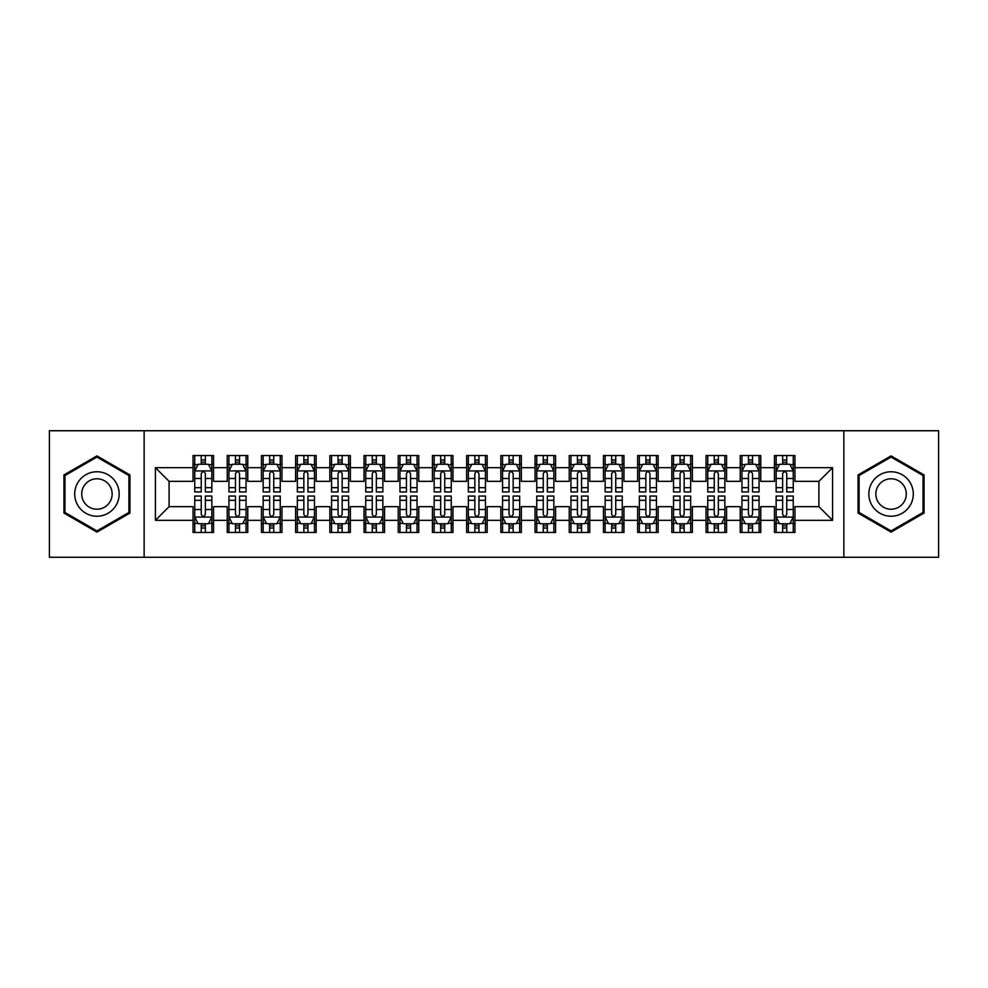 <?xml version="1.0" encoding="UTF-8"?>
<svg xmlns="http://www.w3.org/2000/svg" width="988" height="988" viewBox="0 0 988 988"><rect width="100%" height="100%" fill="white"/><g stroke="black" fill="none" stroke-linecap="round" stroke-linejoin="round"><path stroke-width="1.48" d="M843.863 557.269L938.6 557.269L938.6 430.731L843.863 430.731L843.863 557.269L144.137 557.269L144.137 430.731L49.4 430.731L49.4 557.269L144.137 557.269M843.863 430.731L144.137 430.731M155.425 520.33L155.425 467.67L193.043 467.67L193.043 481.341L169.096 481.341L169.096 506.659L155.425 520.33L193.043 520.33L193.043 532.47L213.556 532.47L213.556 520.33L227.24 520.33L227.24 532.47L247.766 532.47L247.766 520.33L261.437 520.33L261.437 532.47L281.963 532.47L281.963 520.33L295.634 520.33L295.634 532.47L316.16 532.47L316.16 520.33L329.844 520.33L329.844 532.47L350.357 532.47L350.357 520.33L364.041 520.33L364.041 532.47L384.554 532.47L384.554 520.33L398.238 520.33L398.238 532.47L418.764 532.47L418.764 520.33L432.435 520.33L432.435 532.47L452.961 532.47L452.961 520.33L466.645 520.33L466.645 532.47L487.158 532.47L487.158 520.33L500.842 520.33L500.842 532.47L521.355 532.47L521.355 520.33L535.039 520.33L535.039 532.47L555.565 532.47L555.565 520.33L569.236 520.33L569.236 532.47L589.762 532.47L589.762 520.33L603.446 520.33L603.446 532.47L623.959 532.47L623.959 520.33L637.643 520.33L637.643 532.47L658.156 532.47L658.156 520.33L671.84 520.33L671.84 532.47L692.366 532.47L692.366 520.33L706.037 520.33L706.037 532.47L726.563 532.47L726.563 520.33L740.234 520.33L740.234 532.47L760.76 532.47L760.76 520.33L774.444 520.33L774.444 532.47L794.957 532.47L794.957 506.659L818.904 506.659L818.904 481.341L794.957 481.341L794.957 467.67L832.575 467.67L832.575 520.33L794.957 520.33M794.957 467.67L794.957 455.53L774.444 455.53L774.444 467.67L760.76 467.67L760.76 455.53L740.234 455.53L740.234 467.67L726.563 467.67L726.563 455.53L706.037 455.53L706.037 467.67L692.366 467.67L692.366 455.53L671.84 455.53L671.84 467.67L658.156 467.67L658.156 455.53L637.643 455.53L637.643 467.67L623.959 467.67L623.959 455.53L603.446 455.53L603.446 467.67L589.762 467.67L589.762 455.53L569.236 455.53L569.236 467.67L555.565 467.67L555.565 455.53L535.039 455.53L535.039 467.67L521.355 467.67L521.355 455.53L500.842 455.53L500.842 467.67L487.158 467.67L487.158 455.53L466.645 455.53L466.645 467.67L452.961 467.67L452.961 455.53L432.435 455.53L432.435 467.67L418.764 467.67L418.764 455.53L398.238 455.53L398.238 467.67L384.554 467.67L384.554 455.53L364.041 455.53L364.041 467.67L350.357 467.67L350.357 455.53L329.844 455.53L329.844 467.67L316.16 467.67L316.16 455.53L295.634 455.53L295.634 467.67L281.963 467.67L281.963 455.53L261.437 455.53L261.437 467.67L247.766 467.67L247.766 455.53L227.24 455.53L227.24 467.67L213.556 467.67L213.556 455.53L193.043 455.53L193.043 467.67M760.76 520.33L760.76 506.659L774.444 506.659L774.444 520.33M832.575 467.67L818.904 481.341M726.563 520.33L726.563 506.659L740.234 506.659L740.234 520.33M774.444 467.67L774.444 481.341L760.76 481.341L760.76 467.67M692.366 520.33L692.366 506.659L706.037 506.659L706.037 520.33M740.234 467.67L740.234 481.341L726.563 481.341L726.563 467.67M658.156 520.33L658.156 506.659L671.84 506.659L671.84 520.33M706.037 467.67L706.037 481.341L692.366 481.341L692.366 467.67M623.959 520.33L623.959 506.659L637.643 506.659L637.643 520.33M671.84 467.67L671.84 481.341L658.156 481.341L658.156 467.67M589.762 520.33L589.762 506.659L603.446 506.659L603.446 520.33M637.643 467.67L637.643 481.341L623.959 481.341L623.959 467.67M555.565 520.33L555.565 506.659L569.236 506.659L569.236 520.33M603.446 467.67L603.446 481.341L589.762 481.341L589.762 467.67M521.355 520.33L521.355 506.659L535.039 506.659L535.039 520.33M569.236 467.67L569.236 481.341L555.565 481.341L555.565 467.67M487.158 520.33L487.158 506.659L500.842 506.659L500.842 520.33M535.039 467.67L535.039 481.341L521.355 481.341L521.355 467.67M452.961 520.33L452.961 506.659L466.645 506.659L466.645 520.33M500.842 467.67L500.842 481.341L487.158 481.341L487.158 467.67M418.764 520.33L418.764 506.659L432.435 506.659L432.435 520.33M466.645 467.67L466.645 481.341L452.961 481.341L452.961 467.67M384.554 520.33L384.554 506.659L398.238 506.659L398.238 520.33M432.435 467.67L432.435 481.341L418.764 481.341L418.764 467.67M350.357 520.33L350.357 506.659L364.041 506.659L364.041 520.33M398.238 467.67L398.238 481.341L384.554 481.341L384.554 467.67M316.16 520.33L316.16 506.659L329.844 506.659L329.844 520.33M364.041 467.67L364.041 481.341L350.357 481.341L350.357 467.67M281.963 520.33L281.963 506.659L295.634 506.659L295.634 520.33M329.844 467.67L329.844 481.341L316.16 481.341L316.16 467.67M247.766 520.33L247.766 506.659L261.437 506.659L261.437 520.33M295.634 467.67L295.634 481.341L281.963 481.341L281.963 467.67M213.556 520.33L213.556 506.659L227.24 506.659L227.24 520.33M261.437 467.67L261.437 481.341L247.766 481.341L247.766 467.67M169.096 506.659L193.043 506.659L193.043 520.33M227.24 467.67L227.24 481.341L213.556 481.341L213.556 467.67M774.444 464.076L776.148 464.076M793.253 464.076L794.957 464.076M740.234 464.076L741.951 464.076M759.056 464.076L760.76 464.076M706.037 464.076L707.754 464.076M724.846 464.076L726.563 464.076M671.84 464.076L673.544 464.076M690.649 464.076L692.366 464.076M637.643 464.076L639.347 464.076M656.452 464.076L658.156 464.076M603.446 464.076L605.15 464.076M622.255 464.076L623.959 464.076M569.236 464.076L570.953 464.076M588.045 464.076L589.762 464.076M535.039 464.076L536.756 464.076M553.848 464.076L555.565 464.076M500.842 464.076L502.546 464.076M519.651 464.076L521.355 464.076M466.645 464.076L468.349 464.076M485.454 464.076L487.158 464.076M432.435 464.076L434.152 464.076M451.244 464.076L452.961 464.076M398.238 464.076L399.955 464.076M417.047 464.076L418.764 464.076M364.041 464.076L365.745 464.076M382.85 464.076L384.554 464.076M329.844 464.076L331.548 464.076M348.653 464.076L350.357 464.076M295.634 464.076L297.351 464.076M314.456 464.076L316.16 464.076M261.437 464.076L263.154 464.076M280.246 464.076L281.963 464.076M227.24 464.076L228.944 464.076M246.049 464.076L247.766 464.076M193.043 464.076L194.747 464.076M211.852 464.076L213.556 464.076M193.043 523.924L194.747 523.924M211.852 523.924L213.556 523.924M227.24 523.924L228.944 523.924M246.049 523.924L247.766 523.924M261.437 523.924L263.154 523.924M280.246 523.924L281.963 523.924M295.634 523.924L297.351 523.924M314.456 523.924L316.16 523.924M329.844 523.924L331.548 523.924M348.653 523.924L350.357 523.924M364.041 523.924L365.745 523.924M382.85 523.924L384.554 523.924M398.238 523.924L399.955 523.924M417.047 523.924L418.764 523.924M432.435 523.924L434.152 523.924M451.244 523.924L452.961 523.924M466.645 523.924L468.349 523.924M485.454 523.924L487.158 523.924M500.842 523.924L502.546 523.924M519.651 523.924L521.355 523.924M535.039 523.924L536.756 523.924M553.848 523.924L555.565 523.924M569.236 523.924L570.953 523.924M588.045 523.924L589.762 523.924M603.446 523.924L605.15 523.924M622.255 523.924L623.959 523.924M637.643 523.924L639.347 523.924M656.452 523.924L658.156 523.924M671.84 523.924L673.544 523.924M690.649 523.924L692.366 523.924M706.037 523.924L707.754 523.924M724.846 523.924L726.563 523.924M740.234 523.924L741.951 523.924M759.056 523.924L760.76 523.924M774.444 523.924L776.148 523.924M793.253 523.924L794.957 523.924M155.425 467.67L169.096 481.341M818.904 506.659L832.575 520.33M129.947 474.944L96.935 455.888L63.936 474.944L63.936 513.056L96.935 532.112L129.947 513.056L129.947 474.944M858.053 474.944L858.053 513.056L891.065 532.112L924.064 513.056L924.064 474.944L891.065 455.888L858.053 474.944M205.356 459.976L201.243 459.976M211.852 487.664L205.356 487.664L205.356 491.95L211.852 491.95L211.852 471.091L208.431 464.249L198.168 464.249L194.747 471.091L194.747 491.95L201.243 491.95L201.243 487.664L194.747 487.664M194.747 471.091L194.747 455.53M211.852 471.091L211.852 455.53M201.243 464.249L201.243 455.53M205.356 455.53L205.356 464.249M205.356 487.664L205.356 473.647C203.985 471.017 202.614 471.017 201.243 473.647L201.243 487.664M205.356 464.076L201.243 464.076M201.243 528.024L205.356 528.024M194.747 500.336L201.243 500.336L201.243 496.05L194.747 496.05L194.747 516.909L198.168 523.751L208.431 523.751L211.852 516.909L211.852 496.05L205.356 496.05L205.356 500.336L211.852 500.336M211.852 516.909L211.852 532.47M194.747 516.909L194.747 532.47M205.356 523.751L205.356 532.47M201.243 532.47L201.243 523.751M201.243 500.336L201.243 514.353C202.614 516.983 203.985 516.983 205.356 514.353L205.356 500.336M201.243 523.924L205.356 523.924M239.553 459.976L235.453 459.976M246.049 487.664L239.553 487.664L239.553 491.95L246.049 491.95L246.049 471.091L242.628 464.249L232.365 464.249L228.944 471.091L228.944 491.95L235.453 491.95L235.453 487.664L228.944 487.664M228.944 471.091L228.944 455.53M246.049 471.091L246.049 455.53M235.453 464.249L235.453 455.53M239.553 455.53L239.553 464.249M239.553 487.664L239.553 473.647C238.182 471.017 236.824 471.017 235.453 473.647L235.453 487.664M239.553 464.076L235.453 464.076M273.75 459.976L269.65 459.976M280.246 487.664L273.75 487.664L273.75 491.95L280.246 491.95L280.246 471.091L276.825 464.249L266.575 464.249L263.154 471.091L263.154 491.95L269.65 491.95L269.65 487.664L263.154 487.664M263.154 471.091L263.154 455.53M280.246 471.091L280.246 455.53M269.65 464.249L269.65 455.53M273.75 455.53L273.75 464.249M273.75 487.664L273.75 473.647C272.392 471.017 271.021 471.017 269.65 473.647L269.65 487.664M273.75 464.076L269.65 464.076M235.453 528.024L239.553 528.024M228.944 500.336L235.453 500.336L235.453 496.05L228.944 496.05L228.944 516.909L232.365 523.751L242.628 523.751L246.049 516.909L246.049 496.05L239.553 496.05L239.553 500.336L246.049 500.336M246.049 516.909L246.049 532.47M228.944 516.909L228.944 532.47M239.553 523.751L239.553 532.47M235.453 532.47L235.453 523.751M235.453 500.336L235.453 514.353C236.811 516.983 238.182 516.983 239.553 514.353L239.553 500.336M235.453 523.924L239.553 523.924M269.65 528.024L273.75 528.024M263.154 500.336L269.65 500.336L269.65 496.05L263.154 496.05L263.154 516.909L266.575 523.751L276.825 523.751L280.246 516.909L280.246 496.05L273.75 496.05L273.75 500.336L280.246 500.336M280.246 516.909L280.246 532.47M263.154 516.909L263.154 532.47M273.75 523.751L273.75 532.47M269.65 532.47L269.65 523.751M269.65 500.336L269.65 514.353C271.008 516.983 272.379 516.983 273.75 514.353L273.75 500.336M269.65 523.924L273.75 523.924M116.189 482.885A22.23 22.23 0 0 0 85.82 474.746A22.23 22.23 0 0 0 77.681 505.115A22.23 22.23 0 0 0 108.05 513.254A22.23 22.23 0 0 0 116.189 482.885M110.113 486.392A15.215 15.215 0 0 0 89.328 480.823A15.215 15.215 0 0 0 83.758 501.608A15.215 15.215 0 0 0 104.543 507.177A15.215 15.215 0 0 0 110.113 486.392M96.935 530.927L64.961 512.463L64.961 475.537L96.935 457.074L128.909 475.537L128.909 512.463L96.935 530.927M910.319 482.885A22.23 22.23 0 0 0 879.95 474.746A22.23 22.23 0 0 0 871.811 505.115A22.23 22.23 0 0 0 902.18 513.254A22.23 22.23 0 0 0 910.319 482.885M904.242 486.392A15.215 15.215 0 0 0 883.457 480.823A15.215 15.215 0 0 0 877.887 501.608A15.215 15.215 0 0 0 898.672 507.177A15.215 15.215 0 0 0 904.242 486.392M891.065 530.927L859.091 512.463L859.091 475.537L891.065 457.074L923.039 475.537L923.039 512.463L891.065 530.927M307.947 459.976L303.847 459.976M314.456 487.664L307.947 487.664L307.947 491.95L314.456 491.95L314.456 471.091L311.035 464.249L300.772 464.249L297.351 471.091L297.351 491.95L303.847 491.95L303.847 487.664L297.351 487.664M297.351 471.091L297.351 455.53M314.456 471.091L314.456 455.53M303.847 464.249L303.847 455.53M307.947 455.53L307.947 464.249M307.947 487.664L307.947 473.647C306.589 471.017 305.218 471.017 303.847 473.647L303.847 487.664M307.947 464.076L303.847 464.076M342.157 459.976L338.044 459.976M348.653 487.664L342.157 487.664L342.157 491.95L348.653 491.95L348.653 471.091L345.232 464.249L334.969 464.249L331.548 471.091L331.548 491.95L338.044 491.95L338.044 487.664L331.548 487.664M331.548 471.091L331.548 455.53M348.653 471.091L348.653 455.53M338.044 464.249L338.044 455.53M342.157 455.53L342.157 464.249M342.157 487.664L342.157 473.647C340.786 471.017 339.415 471.017 338.044 473.647L338.044 487.664M342.157 464.076L338.044 464.076M303.847 528.024L307.947 528.024M297.351 500.336L303.847 500.336L303.847 496.05L297.351 496.05L297.351 516.909L300.772 523.751L311.035 523.751L314.456 516.909L314.456 496.05L307.947 496.05L307.947 500.336L314.456 500.336M314.456 516.909L314.456 532.47M297.351 516.909L297.351 532.47M307.947 523.751L307.947 532.47M303.847 532.47L303.847 523.751M303.847 500.336L303.847 514.353C305.218 516.983 306.576 516.983 307.947 514.353L307.947 500.336M303.847 523.924L307.947 523.924M338.044 528.024L342.157 528.024M331.548 500.336L338.044 500.336L338.044 496.05L331.548 496.05L331.548 516.909L334.969 523.751L345.232 523.751L348.653 516.909L348.653 496.05L342.157 496.05L342.157 500.336L348.653 500.336M348.653 516.909L348.653 532.47M331.548 516.909L331.548 532.47M342.157 523.751L342.157 532.47M338.044 532.47L338.044 523.751M338.044 500.336L338.044 514.353C339.415 516.983 340.786 516.983 342.157 514.353L342.157 500.336M338.044 523.924L342.157 523.924M376.354 459.976L372.254 459.976M382.85 487.664L376.354 487.664L376.354 491.95L382.85 491.95L382.85 471.091L379.429 464.249L369.166 464.249L365.745 471.091L365.745 491.95L372.254 491.95L372.254 487.664L365.745 487.664M365.745 471.091L365.745 455.53M382.85 471.091L382.85 455.53M372.254 464.249L372.254 455.53M376.354 455.53L376.354 464.249M376.354 487.664L376.354 473.647C374.983 471.017 373.612 471.017 372.254 473.647L372.254 487.664M376.354 464.076L372.254 464.076M372.254 528.024L376.354 528.024M365.745 500.336L372.254 500.336L372.254 496.05L365.745 496.05L365.745 516.909L369.166 523.751L379.429 523.751L382.85 516.909L382.85 496.05L376.354 496.05L376.354 500.336L382.85 500.336M382.85 516.909L382.85 532.47M365.745 516.909L365.745 532.47M376.354 523.751L376.354 532.47M372.254 532.47L372.254 523.751M372.254 500.336L372.254 514.353C373.612 516.983 374.983 516.983 376.354 514.353L376.354 500.336M372.254 523.924L376.354 523.924M410.551 459.976L406.451 459.976M417.047 487.664L410.551 487.664L410.551 491.95L417.047 491.95L417.047 471.091L413.626 464.249L403.376 464.249L399.955 471.091L399.955 491.95L406.451 491.95L406.451 487.664L399.955 487.664M399.955 471.091L399.955 455.53M417.047 471.091L417.047 455.53M406.451 464.249L406.451 455.53M410.551 455.53L410.551 464.249M410.551 487.664L410.551 473.647C409.18 471.017 407.822 471.017 406.451 473.647L406.451 487.664M410.551 464.076L406.451 464.076M406.451 528.024L410.551 528.024M399.955 500.336L406.451 500.336L406.451 496.05L399.955 496.05L399.955 516.909L403.376 523.751L413.626 523.751L417.047 516.909L417.047 496.05L410.551 496.05L410.551 500.336L417.047 500.336M417.047 516.909L417.047 532.47M399.955 516.909L399.955 532.47M410.551 523.751L410.551 532.47M406.451 532.47L406.451 523.751M406.451 500.336L406.451 514.353C407.809 516.983 409.18 516.983 410.551 514.353L410.551 500.336M406.451 523.924L410.551 523.924M444.748 459.976L440.648 459.976M451.244 487.664L444.748 487.664L444.748 491.95L451.244 491.95L451.244 471.091L447.836 464.249L437.573 464.249L434.152 471.091L434.152 491.95L440.648 491.95L440.648 487.664L434.152 487.664M434.152 471.091L434.152 455.53M451.244 471.091L451.244 455.53M440.648 464.249L440.648 455.53M444.748 455.53L444.748 464.249M444.748 487.664L444.748 473.647C443.39 471.017 442.019 471.017 440.648 473.647L440.648 487.664M444.748 464.076L440.648 464.076M440.648 528.024L444.748 528.024M434.152 500.336L440.648 500.336L440.648 496.05L434.152 496.05L434.152 516.909L437.573 523.751L447.836 523.751L451.244 516.909L451.244 496.05L444.748 496.05L444.748 500.336L451.244 500.336M451.244 516.909L451.244 532.47M434.152 516.909L434.152 532.47M444.748 523.751L444.748 532.47M440.648 532.47L440.648 523.751M440.648 500.336L440.648 514.353C442.019 516.983 443.377 516.983 444.748 514.353L444.748 500.336M440.648 523.924L444.748 523.924M478.958 459.976L474.845 459.976M485.454 487.664L478.958 487.664L478.958 491.95L485.454 491.95L485.454 471.091L482.033 464.249L471.77 464.249L468.349 471.091L468.349 491.95L474.845 491.95L474.845 487.664L468.349 487.664M468.349 471.091L468.349 455.53M485.454 471.091L485.454 455.53M474.845 464.249L474.845 455.53M478.958 455.53L478.958 464.249M478.958 487.664L478.958 473.647C477.587 471.017 476.216 471.017 474.845 473.647L474.845 487.664M478.958 464.076L474.845 464.076M474.845 528.024L478.958 528.024M468.349 500.336L474.845 500.336L474.845 496.05L468.349 496.05L468.349 516.909L471.77 523.751L482.033 523.751L485.454 516.909L485.454 496.05L478.958 496.05L478.958 500.336L485.454 500.336M485.454 516.909L485.454 532.47M468.349 516.909L468.349 532.47M478.958 523.751L478.958 532.47M474.845 532.47L474.845 523.751M474.845 500.336L474.845 514.353C476.216 516.983 477.587 516.983 478.958 514.353L478.958 500.336M474.845 523.924L478.958 523.924M513.155 459.976L509.042 459.976M519.651 487.664L513.155 487.664L513.155 491.95L519.651 491.95L519.651 471.091L516.23 464.249L505.967 464.249L502.546 471.091L502.546 491.95L509.042 491.95L509.042 487.664L502.546 487.664M502.546 471.091L502.546 455.53M519.651 471.091L519.651 455.53M509.042 464.249L509.042 455.53M513.155 455.53L513.155 464.249M513.155 487.664L513.155 473.647C511.784 471.017 510.413 471.017 509.042 473.647L509.042 487.664M513.155 464.076L509.042 464.076M509.042 528.024L513.155 528.024M502.546 500.336L509.042 500.336L509.042 496.05L502.546 496.05L502.546 516.909L505.967 523.751L516.23 523.751L519.651 516.909L519.651 496.05L513.155 496.05L513.155 500.336L519.651 500.336M519.651 516.909L519.651 532.47M502.546 516.909L502.546 532.47M513.155 523.751L513.155 532.47M509.042 532.47L509.042 523.751M509.042 500.336L509.042 514.353C510.413 516.983 511.784 516.983 513.155 514.353L513.155 500.336M509.042 523.924L513.155 523.924M547.352 459.976L543.252 459.976M553.848 487.664L547.352 487.664L547.352 491.95L553.848 491.95L553.848 471.091L550.427 464.249L540.164 464.249L536.756 471.091L536.756 491.95L543.252 491.95L543.252 487.664L536.756 487.664M536.756 471.091L536.756 455.53M553.848 471.091L553.848 455.53M543.252 464.249L543.252 455.53M547.352 455.53L547.352 464.249M547.352 487.664L547.352 473.647C545.981 471.017 544.623 471.017 543.252 473.647L543.252 487.664M547.352 464.076L543.252 464.076M543.252 528.024L547.352 528.024M536.756 500.336L543.252 500.336L543.252 496.05L536.756 496.05L536.756 516.909L540.164 523.751L550.427 523.751L553.848 516.909L553.848 496.05L547.352 496.05L547.352 500.336L553.848 500.336M553.848 516.909L553.848 532.47M536.756 516.909L536.756 532.47M547.352 523.751L547.352 532.47M543.252 532.47L543.252 523.751M543.252 500.336L543.252 514.353C544.61 516.983 545.981 516.983 547.352 514.353L547.352 500.336M543.252 523.924L547.352 523.924M581.549 459.976L577.449 459.976M588.045 487.664L581.549 487.664L581.549 491.95L588.045 491.95L588.045 471.091L584.624 464.249L574.374 464.249L570.953 471.091L570.953 491.95L577.449 491.95L577.449 487.664L570.953 487.664M570.953 471.091L570.953 455.53M588.045 471.091L588.045 455.53M577.449 464.249L577.449 455.53M581.549 455.53L581.549 464.249M581.549 487.664L581.549 473.647C580.191 471.017 578.82 471.017 577.449 473.647L577.449 487.664M581.549 464.076L577.449 464.076M577.449 528.024L581.549 528.024M570.953 500.336L577.449 500.336L577.449 496.05L570.953 496.05L570.953 516.909L574.374 523.751L584.624 523.751L588.045 516.909L588.045 496.05L581.549 496.05L581.549 500.336L588.045 500.336M588.045 516.909L588.045 532.47M570.953 516.909L570.953 532.47M581.549 523.751L581.549 532.47M577.449 532.47L577.449 523.751M577.449 500.336L577.449 514.353C578.82 516.983 580.178 516.983 581.549 514.353L581.549 500.336M577.449 523.924L581.549 523.924M615.746 459.976L611.646 459.976M622.255 487.664L615.746 487.664L615.746 491.95L622.255 491.95L622.255 471.091L618.834 464.249L608.571 464.249L605.15 471.091L605.15 491.95L611.646 491.95L611.646 487.664L605.15 487.664M605.15 471.091L605.15 455.53M622.255 471.091L622.255 455.53M611.646 464.249L611.646 455.53M615.746 455.53L615.746 464.249M615.746 487.664L615.746 473.647C614.388 471.017 613.017 471.017 611.646 473.647L611.646 487.664M615.746 464.076L611.646 464.076M611.646 528.024L615.746 528.024M605.15 500.336L611.646 500.336L611.646 496.05L605.15 496.05L605.15 516.909L608.571 523.751L618.834 523.751L622.255 516.909L622.255 496.05L615.746 496.05L615.746 500.336L622.255 500.336M622.255 516.909L622.255 532.47M605.15 516.909L605.15 532.47M615.746 523.751L615.746 532.47M611.646 532.47L611.646 523.751M611.646 500.336L611.646 514.353C613.017 516.983 614.388 516.983 615.746 514.353L615.746 500.336M611.646 523.924L615.746 523.924M649.956 459.976L645.843 459.976M656.452 487.664L649.956 487.664L649.956 491.95L656.452 491.95L656.452 471.091L653.031 464.249L642.768 464.249L639.347 471.091L639.347 491.95L645.843 491.95L645.843 487.664L639.347 487.664M639.347 471.091L639.347 455.53M656.452 471.091L656.452 455.53M645.843 464.249L645.843 455.53M649.956 455.53L649.956 464.249M649.956 487.664L649.956 473.647C648.585 471.017 647.214 471.017 645.843 473.647L645.843 487.664M649.956 464.076L645.843 464.076M645.843 528.024L649.956 528.024M639.347 500.336L645.843 500.336L645.843 496.05L639.347 496.05L639.347 516.909L642.768 523.751L653.031 523.751L656.452 516.909L656.452 496.05L649.956 496.05L649.956 500.336L656.452 500.336M656.452 516.909L656.452 532.47M639.347 516.909L639.347 532.47M649.956 523.751L649.956 532.47M645.843 532.47L645.843 523.751M645.843 500.336L645.843 514.353C647.214 516.983 648.585 516.983 649.956 514.353L649.956 500.336M645.843 523.924L649.956 523.924M684.153 459.976L680.053 459.976M690.649 487.664L684.153 487.664L684.153 491.95L690.649 491.95L690.649 471.091L687.228 464.249L676.965 464.249L673.544 471.091L673.544 491.95L680.053 491.95L680.053 487.664L673.544 487.664M673.544 471.091L673.544 455.53M690.649 471.091L690.649 455.53M680.053 464.249L680.053 455.53M684.153 455.53L684.153 464.249M684.153 487.664L684.153 473.647C682.782 471.017 681.424 471.017 680.053 473.647L680.053 487.664M684.153 464.076L680.053 464.076M680.053 528.024L684.153 528.024M673.544 500.336L680.053 500.336L680.053 496.05L673.544 496.05L673.544 516.909L676.965 523.751L687.228 523.751L690.649 516.909L690.649 496.05L684.153 496.05L684.153 500.336L690.649 500.336M690.649 516.909L690.649 532.47M673.544 516.909L673.544 532.47M684.153 523.751L684.153 532.47M680.053 532.47L680.053 523.751M680.053 500.336L680.053 514.353C681.411 516.983 682.782 516.983 684.153 514.353L684.153 500.336M680.053 523.924L684.153 523.924M718.35 459.976L714.25 459.976M724.846 487.664L718.35 487.664L718.35 491.95L724.846 491.95L724.846 471.091L721.425 464.249L711.175 464.249L707.754 471.091L707.754 491.95L714.25 491.95L714.25 487.664L707.754 487.664M707.754 471.091L707.754 455.53M724.846 471.091L724.846 455.53M714.25 464.249L714.25 455.53M718.35 455.53L718.35 464.249M718.35 487.664L718.35 473.647C716.992 471.017 715.621 471.017 714.25 473.647L714.25 487.664M718.35 464.076L714.25 464.076M714.25 528.024L718.35 528.024M707.754 500.336L714.25 500.336L714.25 496.05L707.754 496.05L707.754 516.909L711.175 523.751L721.425 523.751L724.846 516.909L724.846 496.05L718.35 496.05L718.35 500.336L724.846 500.336M724.846 516.909L724.846 532.47M707.754 516.909L707.754 532.47M718.35 523.751L718.35 532.47M714.25 532.47L714.25 523.751M714.25 500.336L714.25 514.353C715.608 516.983 716.979 516.983 718.35 514.353L718.35 500.336M714.25 523.924L718.35 523.924M752.547 459.976L748.447 459.976M759.056 487.664L752.547 487.664L752.547 491.95L759.056 491.95L759.056 471.091L755.635 464.249L745.372 464.249L741.951 471.091L741.951 491.95L748.447 491.95L748.447 487.664L741.951 487.664M741.951 471.091L741.951 455.53M759.056 471.091L759.056 455.53M748.447 464.249L748.447 455.53M752.547 455.53L752.547 464.249M752.547 487.664L752.547 473.647C751.189 471.017 749.818 471.017 748.447 473.647L748.447 487.664M752.547 464.076L748.447 464.076M748.447 528.024L752.547 528.024M741.951 500.336L748.447 500.336L748.447 496.05L741.951 496.05L741.951 516.909L745.372 523.751L755.635 523.751L759.056 516.909L759.056 496.05L752.547 496.05L752.547 500.336L759.056 500.336M759.056 516.909L759.056 532.47M741.951 516.909L741.951 532.47M752.547 523.751L752.547 532.47M748.447 532.47L748.447 523.751M748.447 500.336L748.447 514.353C749.818 516.983 751.176 516.983 752.547 514.353L752.547 500.336M748.447 523.924L752.547 523.924M786.757 459.976L782.644 459.976M793.253 487.664L786.757 487.664L786.757 491.95L793.253 491.95L793.253 471.091L789.832 464.249L779.569 464.249L776.148 471.091L776.148 491.95L782.644 491.95L782.644 487.664L776.148 487.664M776.148 471.091L776.148 455.53M793.253 471.091L793.253 455.53M782.644 464.249L782.644 455.53M786.757 455.53L786.757 464.249M786.757 487.664L786.757 473.647C785.386 471.017 784.015 471.017 782.644 473.647L782.644 487.664M786.757 464.076L782.644 464.076M782.644 528.024L786.757 528.024M776.148 500.336L782.644 500.336L782.644 496.05L776.148 496.05L776.148 516.909L779.569 523.751L789.832 523.751L793.253 516.909L793.253 496.05L786.757 496.05L786.757 500.336L793.253 500.336M793.253 516.909L793.253 532.47M776.148 516.909L776.148 532.47M786.757 523.751L786.757 532.47M782.644 532.47L782.644 523.751M782.644 500.336L782.644 514.353C784.015 516.983 785.386 516.983 786.757 514.353L786.757 500.336M782.644 523.924L786.757 523.924M211.765 470.918L194.834 470.918M194.747 464.656L197.971 464.656M208.641 464.656L211.852 464.656M201.243 478.488L194.747 478.488M211.852 478.488L205.356 478.488M205.356 462.149L201.243 462.149M194.834 517.082L211.765 517.082M211.852 523.344L208.641 523.344M197.971 523.344L194.747 523.344M205.356 509.512L211.852 509.512M194.747 509.512L201.243 509.512M201.243 525.851L205.356 525.851M245.963 470.918L229.031 470.918M228.944 464.656L232.168 464.656M242.838 464.656L246.049 464.656M235.453 478.488L228.944 478.488M246.049 478.488L239.553 478.488M239.553 462.149L235.453 462.149M280.16 470.918L263.24 470.918M263.154 464.656L266.365 464.656M277.035 464.656L280.246 464.656M269.65 478.488L263.154 478.488M280.246 478.488L273.75 478.488M273.75 462.149L269.65 462.149M229.031 517.082L245.963 517.082M246.049 523.344L242.838 523.344M232.168 523.344L228.944 523.344M239.553 509.512L246.049 509.512M228.944 509.512L235.453 509.512M235.453 525.851L239.553 525.851M263.24 517.082L280.16 517.082M280.246 523.344L277.035 523.344M266.365 523.344L263.154 523.344M273.75 509.512L280.246 509.512M263.154 509.512L269.65 509.512M269.65 525.851L273.75 525.851M314.369 470.918L297.437 470.918M297.351 464.656L300.562 464.656M311.232 464.656L314.456 464.656M303.847 478.488L297.351 478.488M314.456 478.488L307.947 478.488M307.947 462.149L303.847 462.149M348.566 470.918L331.635 470.918M331.548 464.656L334.759 464.656M345.43 464.656L348.653 464.656M338.044 478.488L331.548 478.488M348.653 478.488L342.157 478.488M342.157 462.149L338.044 462.149M297.437 517.082L314.369 517.082M314.456 523.344L311.232 523.344M300.562 523.344L297.351 523.344M307.947 509.512L314.456 509.512M297.351 509.512L303.847 509.512M303.847 525.851L307.947 525.851M331.635 517.082L348.566 517.082M348.653 523.344L345.43 523.344M334.759 523.344L331.548 523.344M342.157 509.512L348.653 509.512M331.548 509.512L338.044 509.512M338.044 525.851L342.157 525.851M382.764 470.918L365.832 470.918M365.745 464.656L368.969 464.656M379.639 464.656L382.85 464.656M372.254 478.488L365.745 478.488M382.85 478.488L376.354 478.488M376.354 462.149L372.254 462.149M365.832 517.082L382.764 517.082M382.85 523.344L379.639 523.344M368.969 523.344L365.745 523.344M376.354 509.512L382.85 509.512M365.745 509.512L372.254 509.512M372.254 525.851L376.354 525.851M416.961 470.918L400.041 470.918M399.955 464.656L403.166 464.656M413.836 464.656L417.047 464.656M406.451 478.488L399.955 478.488M417.047 478.488L410.551 478.488M410.551 462.149L406.451 462.149M400.041 517.082L416.961 517.082M417.047 523.344L413.836 523.344M403.166 523.344L399.955 523.344M410.551 509.512L417.047 509.512M399.955 509.512L406.451 509.512M406.451 525.851L410.551 525.851M451.17 470.918L434.238 470.918M434.152 464.656L437.363 464.656M448.033 464.656L451.244 464.656M440.648 478.488L434.152 478.488M451.244 478.488L444.748 478.488M444.748 462.149L440.648 462.149M434.238 517.082L451.17 517.082M451.244 523.344L448.033 523.344M437.363 523.344L434.152 523.344M444.748 509.512L451.244 509.512M434.152 509.512L440.648 509.512M440.648 525.851L444.748 525.851M485.367 470.918L468.436 470.918M468.349 464.656L471.56 464.656M482.23 464.656L485.454 464.656M474.845 478.488L468.349 478.488M485.454 478.488L478.958 478.488M478.958 462.149L474.845 462.149M468.436 517.082L485.367 517.082M485.454 523.344L482.23 523.344M471.56 523.344L468.349 523.344M478.958 509.512L485.454 509.512M468.349 509.512L474.845 509.512M474.845 525.851L478.958 525.851M519.565 470.918L502.633 470.918M502.546 464.656L505.77 464.656M516.44 464.656L519.651 464.656M509.042 478.488L502.546 478.488M519.651 478.488L513.155 478.488M513.155 462.149L509.042 462.149M502.633 517.082L519.565 517.082M519.651 523.344L516.44 523.344M505.77 523.344L502.546 523.344M513.155 509.512L519.651 509.512M502.546 509.512L509.042 509.512M509.042 525.851L513.155 525.851M553.762 470.918L536.83 470.918M536.756 464.656L539.967 464.656M550.637 464.656L553.848 464.656M543.252 478.488L536.756 478.488M553.848 478.488L547.352 478.488M547.352 462.149L543.252 462.149M536.83 517.082L553.762 517.082M553.848 523.344L550.637 523.344M539.967 523.344L536.756 523.344M547.352 509.512L553.848 509.512M536.756 509.512L543.252 509.512M543.252 525.851L547.352 525.851M587.959 470.918L571.039 470.918M570.953 464.656L574.164 464.656M584.834 464.656L588.045 464.656M577.449 478.488L570.953 478.488M588.045 478.488L581.549 478.488M581.549 462.149L577.449 462.149M571.039 517.082L587.959 517.082M588.045 523.344L584.834 523.344M574.164 523.344L570.953 523.344M581.549 509.512L588.045 509.512M570.953 509.512L577.449 509.512M577.449 525.851L581.549 525.851M622.168 470.918L605.236 470.918M605.15 464.656L608.361 464.656M619.031 464.656L622.255 464.656M611.646 478.488L605.15 478.488M622.255 478.488L615.746 478.488M615.746 462.149L611.646 462.149M605.236 517.082L622.168 517.082M622.255 523.344L619.031 523.344M608.361 523.344L605.15 523.344M615.746 509.512L622.255 509.512M605.15 509.512L611.646 509.512M611.646 525.851L615.746 525.851M656.365 470.918L639.434 470.918M639.347 464.656L642.571 464.656M653.241 464.656L656.452 464.656M645.843 478.488L639.347 478.488M656.452 478.488L649.956 478.488M649.956 462.149L645.843 462.149M639.434 517.082L656.365 517.082M656.452 523.344L653.241 523.344M642.571 523.344L639.347 523.344M649.956 509.512L656.452 509.512M639.347 509.512L645.843 509.512M645.843 525.851L649.956 525.851M690.563 470.918L673.631 470.918M673.544 464.656L676.768 464.656M687.438 464.656L690.649 464.656M680.053 478.488L673.544 478.488M690.649 478.488L684.153 478.488M684.153 462.149L680.053 462.149M673.631 517.082L690.563 517.082M690.649 523.344L687.438 523.344M676.768 523.344L673.544 523.344M684.153 509.512L690.649 509.512M673.544 509.512L680.053 509.512M680.053 525.851L684.153 525.851M724.76 470.918L707.84 470.918M707.754 464.656L710.965 464.656M721.635 464.656L724.846 464.656M714.25 478.488L707.754 478.488M724.846 478.488L718.35 478.488M718.35 462.149L714.25 462.149M707.84 517.082L724.76 517.082M724.846 523.344L721.635 523.344M710.965 523.344L707.754 523.344M718.35 509.512L724.846 509.512M707.754 509.512L714.25 509.512M714.25 525.851L718.35 525.851M758.969 470.918L742.037 470.918M741.951 464.656L745.162 464.656M755.832 464.656L759.056 464.656M748.447 478.488L741.951 478.488M759.056 478.488L752.547 478.488M752.547 462.149L748.447 462.149M742.037 517.082L758.969 517.082M759.056 523.344L755.832 523.344M745.162 523.344L741.951 523.344M752.547 509.512L759.056 509.512M741.951 509.512L748.447 509.512M748.447 525.851L752.547 525.851M793.166 470.918L776.235 470.918M776.148 464.656L779.359 464.656M790.03 464.656L793.253 464.656M782.644 478.488L776.148 478.488M793.253 478.488L786.757 478.488M786.757 462.149L782.644 462.149M776.235 517.082L793.166 517.082M793.253 523.344L790.03 523.344M779.359 523.344L776.148 523.344M786.757 509.512L793.253 509.512M776.148 509.512L782.644 509.512M782.644 525.851L786.757 525.851"/></g></svg>
